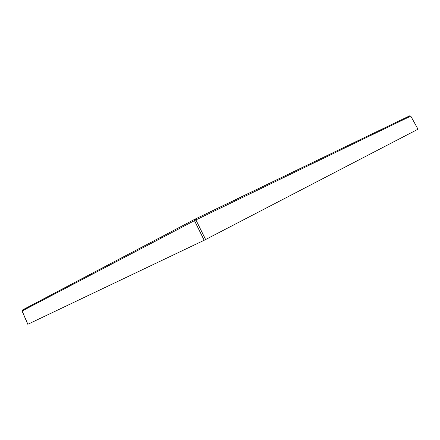 <?xml version="1.0" encoding="UTF-8"?>
<svg xmlns="http://www.w3.org/2000/svg" width="440" height="440" viewBox="0 0 440 440"><rect width="100%" height="100%" fill="white"/><g stroke="black" fill="none" stroke-linecap="round" stroke-linejoin="round"><path stroke-width="0.66" d="M234.905 200.007L358.595 140.393L359.607 140.822L235.554 200.822L234.454 200.222L194.794 219.257L195.916 219.918L194.464 220.644L204.177 240.273L418 129.206L410.784 116.122L409.833 115.759L408.012 116.639M359.607 140.822L410.784 116.122M204.177 240.273L27.869 324.264M194.711 219.296L161.953 236.61L194.711 219.296L194.464 220.644L161.684 237.892L161.953 236.61L90.987 273.916L161.915 236.632M22.451 310.002L22.121 310.981L161.684 237.892M22.457 310.002L38.445 301.631M90.987 273.911L22.418 310.019L22.061 311.003L27.808 324.297M205.629 239.547L195.916 219.918L235.554 200.822M358.886 140.256L407.979 116.655L408.931 117.018M194.794 219.257L334.774 151.866L335.808 152.323M308.66 164.439L309.711 164.934M27.874 324.269L22.121 310.981M90.695 275.038L90.987 273.916L38.478 301.609L38.187 302.61M334.774 151.866L409.833 115.759"/></g></svg>
